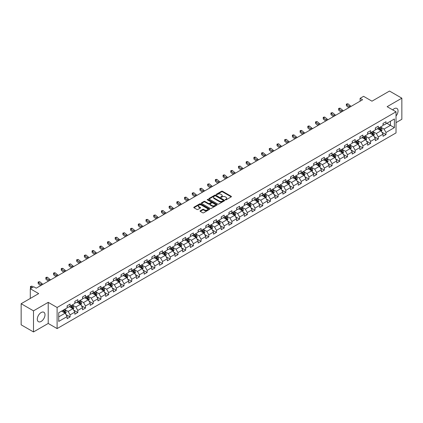 <?xml version="1.0" encoding="UTF-8"?>
<svg xmlns="http://www.w3.org/2000/svg" width="423" height="423" viewBox="0 0 423 423"><rect width="100%" height="100%" fill="white"/><g stroke="black" fill="none" stroke-linecap="round" stroke-linejoin="round"><path stroke-width="0.63" d="M225.39 199.846A0.481 0.275 0 0 0 226.072 199.846L231.222 196.869A0.687 0.397 0 0 0 231.423 196.589A0.687 0.397 0 0 0 231.222 196.314L222.498 191.275A0.687 0.397 0 0 0 221.525 191.275L216.375 194.247A0.481 0.275 0 0 0 217.052 194.638L217.718 194.252A2.194 1.269 0 0 1 220.822 194.252L221.552 194.675A2.194 1.269 0 0 1 222.191 195.569A2.194 1.269 0 0 1 221.552 196.468L220.885 196.848A0.481 0.275 0 0 0 221.562 197.245L222.228 196.859A2.194 1.269 0 0 1 225.332 196.859L226.062 197.277A2.194 1.269 0 0 1 226.702 198.176A2.194 1.269 0 0 1 226.062 199.069L225.39 199.455A0.481 0.275 0 0 0 225.39 199.846L225.39 199.455M41.153 321.427A5.446 3.146 120 0 0 44.711 316.626A5.446 3.146 120 0 0 43.876 312.259A5.446 3.146 120 0 0 41.153 312.528A5.446 3.146 120 0 0 37.594 317.329A5.446 3.146 120 0 0 38.43 321.697A5.446 3.146 120 0 0 41.153 321.427M396.023 116.013A5.446 3.146 120 0 0 396.917 108.431A5.446 3.146 120 0 0 394.194 108.7A5.446 3.146 120 0 0 392.713 109.901M200.243 210.813A0.687 0.397 0 0 0 200.042 211.093A0.687 0.397 0 0 0 200.243 211.368L202.691 212.785A0.687 0.397 0 0 0 203.664 212.785L209.38 209.48A0.687 0.397 0 0 0 209.581 209.2A0.687 0.397 0 0 0 209.38 208.92L200.655 203.881A0.687 0.397 0 0 0 199.688 203.881L193.967 207.185A0.687 0.397 0 0 0 193.766 207.466A0.687 0.397 0 0 0 193.967 207.746L196.922 209.454A0.687 0.397 0 0 0 197.89 209.454L200.338 208.042A0.687 0.397 0 0 0 200.539 207.762A0.687 0.397 0 0 0 200.338 207.482L198.873 206.636A1.835 1.058 0 0 1 198.339 205.885A1.835 1.058 0 0 1 199.471 204.906A1.835 1.058 0 0 1 201.47 205.134L207.212 208.454A1.835 1.058 0 0 1 207.751 209.2A1.835 1.058 0 0 1 206.62 210.178A1.835 1.058 0 0 1 204.621 209.951L203.664 209.396A0.687 0.397 0 0 0 202.691 209.396L200.243 210.813L200.243 211.368M396.023 122.649L401.85 119.281L401.85 98.178L389.504 91.051L371.97 101.176L363.574 96.328L360.116 98.321L362.585 99.749L36.214 288.179L33.745 286.752L30.287 288.745L30.287 298.442M33.496 310.847L33.496 331.949L48.217 323.452L48.217 302.35L33.496 310.847L21.15 303.719L38.683 293.594L30.287 288.745M48.217 302.35L57.105 307.484L396.023 111.809L396.023 132.912L57.105 328.581L57.105 307.484M401.85 98.178L387.13 106.681L396.023 111.809M217.771 204.076A0.687 0.397 0 0 0 218.739 204.076L224.46 200.777A0.687 0.397 0 0 0 224.661 200.497A0.687 0.397 0 0 0 224.46 200.216L215.735 195.177A0.687 0.397 0 0 0 214.762 195.177L209.041 198.482A0.687 0.397 0 0 0 208.84 198.762A0.687 0.397 0 0 0 209.041 199.043L217.771 204.076M207.561 199.947A0.481 0.275 0 0 1 208.047 200.016L216.909 205.134L211.199 208.433A0.687 0.397 0 0 1 210.231 208.433L201.507 203.394L201.507 202.834A0.687 0.397 0 0 0 201.306 203.114A0.687 0.397 0 0 0 201.507 203.394M201.507 202.834L203.955 201.422A0.687 0.397 0 0 1 204.922 201.422L208.46 203.463A0.687 0.397 0 0 0 209.433 203.463L211.056 202.527A0.687 0.397 0 0 0 211.257 202.247A0.687 0.397 0 0 0 211.056 201.967L207.37 199.836A0.481 0.275 0 0 1 208.047 199.445L216.92 204.568A0.687 0.397 0 0 1 217.121 204.848A0.687 0.397 0 0 1 216.92 205.129L216.92 204.568M33.496 331.949L21.15 324.822L21.15 303.719M65.972 314.569L70.096 316.949L70.096 314.865L74.839 312.132L74.839 314.21L77.8 312.502L77.8 310.419L82.543 307.68L82.543 309.763L85.504 308.055L85.504 305.972L90.247 303.233L90.247 305.316L93.208 303.603L93.208 301.525L97.951 298.786L97.951 300.869L100.917 299.156L100.917 297.073L105.655 294.339L105.655 296.417L108.621 294.709L108.621 292.626L113.364 289.887L113.364 291.97L116.325 290.257L116.325 288.179L121.068 285.44L121.068 287.524L124.029 285.811L124.029 283.727L128.772 280.994L128.772 283.072L131.733 281.364L131.733 279.28L136.476 276.542L136.476 278.625L139.442 276.912L139.442 274.834L144.18 272.095L144.18 274.178L147.146 272.465L147.146 270.382L151.883 267.648L151.883 269.726L154.85 268.018L154.85 265.935L159.593 263.196L159.593 265.279L162.554 263.571L162.554 261.488L167.297 258.749L167.297 260.832L170.258 259.119L170.258 257.041L175 254.302L175 256.386L177.961 254.672L177.961 252.589L182.704 249.856L182.704 251.934L185.671 250.226L185.671 248.142L190.408 245.403L190.408 247.487L193.374 245.774L193.374 243.696L198.117 240.957L198.117 243.04L201.078 241.327L201.078 239.244L205.821 236.51L205.821 238.588L208.782 236.88L208.782 234.797L213.525 232.058L213.525 234.141L216.486 232.428L216.486 230.35L221.229 227.611L221.229 229.694L224.195 227.981L224.195 225.898L228.933 223.164L228.933 225.242L231.899 223.534L231.899 221.451L236.642 218.712L236.642 220.795L239.603 219.088L239.603 217.004L244.346 214.265L244.346 216.349L247.307 214.635L247.307 212.558L252.05 209.819L252.05 211.902L255.011 210.189L255.011 208.105L259.754 205.372L259.754 207.45L262.72 205.742L262.72 203.659L267.458 200.92L267.458 203.003L270.424 201.29L270.424 199.212L275.161 196.473L275.161 198.556L278.128 196.843L278.128 194.76L282.871 192.026L282.871 194.104L285.832 192.396L285.832 190.313L290.575 187.574L290.575 189.657L293.536 187.944L293.536 185.866L298.278 183.127L298.278 185.211L301.239 183.497L301.239 181.414L305.982 178.68L305.982 180.758L308.949 179.051L308.949 176.967L313.686 174.228L313.686 176.312L316.653 174.604L316.653 172.521L321.395 169.782L321.395 171.865L324.356 170.152L324.356 168.074L329.099 165.335L329.099 167.418L332.06 165.705L332.06 163.622L336.803 160.888L336.803 162.966L339.764 161.258L339.764 159.175L344.507 156.436L344.507 158.519L347.473 156.806L347.473 154.728L352.211 151.989L352.211 154.072L355.177 152.359L355.177 150.276L359.92 147.542L359.92 149.62L362.881 147.913L362.881 145.829L367.624 143.09L367.624 145.174L370.585 143.46L370.585 141.382L375.328 138.644L375.328 140.727L378.289 139.014L378.289 136.93L383.032 134.197L383.032 136.275L385.998 134.567L385.998 132.484L394.395 127.635L394.395 118.969L390.44 121.248L390.44 125.356L394.395 127.635M70.096 316.949L67.13 318.662L67.13 316.578L58.734 321.427L58.734 312.756L67.13 307.912L67.13 305.829L70.096 304.116L70.096 306.199L74.839 303.46L74.839 301.382L77.8 299.669L77.8 301.752L82.543 299.013L82.543 296.93L85.504 295.222L85.504 297.3L90.247 294.567L90.247 292.483L93.208 290.77L93.208 292.853L97.951 290.115L97.951 288.037L100.917 286.323L100.917 288.407L105.655 285.668L105.655 283.584L108.621 281.877L108.621 283.955L113.364 281.221L113.364 279.138L116.325 277.425L116.325 279.508L121.068 276.769L121.068 274.691L124.029 272.978L124.029 275.061L128.772 272.322L128.772 270.239L131.733 268.531L131.733 270.614L136.476 267.875L136.476 265.792L139.442 264.084L139.442 266.162L144.18 263.429L144.18 261.345L147.146 259.632L147.146 261.715L151.883 258.976L151.883 256.898L154.85 255.185L154.85 257.269L159.593 254.53L159.593 252.446L162.554 250.739L162.554 252.817L167.297 250.083L167.297 248L170.258 246.286L170.258 248.37L175 245.631L175 243.553L177.961 241.84L177.961 243.923L182.704 241.184L182.704 239.101L185.671 237.393L185.671 239.471L190.408 236.737L190.408 234.654L193.374 232.941L193.374 235.024L198.117 232.285L198.117 230.207L201.078 228.494L201.078 230.577L205.821 227.838L205.821 225.755L208.782 224.047L208.782 226.131L213.525 223.392L213.525 221.308L216.486 219.6L216.486 221.678L221.229 218.945L221.229 216.862L224.195 215.148L224.195 217.232L228.933 214.493L228.933 212.415L231.899 210.702L231.899 212.785L236.642 210.046L236.642 207.963L239.603 206.255L239.603 208.333L244.346 205.599L244.346 203.516L247.307 201.803L247.307 203.886L252.05 201.147L252.05 199.069L255.011 197.356L255.011 199.439L259.754 196.7L259.754 194.617L262.72 192.909L262.72 194.987L267.458 192.254L267.458 190.17L270.424 188.457L270.424 190.54L275.161 187.801L275.161 185.723L278.128 184.01L278.128 186.094L282.871 183.355L282.871 181.271L285.832 179.564L285.832 181.647L290.575 178.908L290.575 176.825L293.536 175.117L293.536 177.195L298.278 174.461L298.278 172.378L301.239 170.665L301.239 172.748L305.982 170.009L305.982 167.931L308.949 166.218L308.949 168.301L313.686 165.562L313.686 163.479L316.653 161.771L316.653 163.849L321.395 161.115L321.395 159.032L324.356 157.319L324.356 159.402L329.099 156.663L329.099 154.585L332.06 152.872L332.06 154.955L336.803 152.217L336.803 150.133L339.764 148.425L339.764 150.503L344.507 147.77L344.507 145.686L347.473 143.973L347.473 146.057L352.211 143.318L352.211 141.24L355.177 139.527L355.177 141.61L359.92 138.871L359.92 136.788L362.881 135.08L362.881 137.163L367.624 134.424L367.624 132.341L370.585 130.633L370.585 132.711L375.328 129.977L375.328 127.894L378.289 126.181L378.289 128.264L383.032 125.525L383.032 123.447L385.998 121.734L385.998 123.817L394.395 118.969M69.303 306.654L72.862 308.711L68.119 311.444L64.566 309.393M67.13 306.77L68.119 307.341L70.096 306.199M68.119 311.444L70.096 314.865M72.862 308.711L74.839 312.132M77.012 302.207L80.566 304.259L75.823 306.998L72.27 304.946M74.839 302.323L75.823 302.889L77.8 301.752M75.823 306.998L77.8 310.419M80.566 304.259L82.543 307.68M84.716 297.76L88.27 299.812L83.532 302.551L79.973 300.494M82.543 297.871L83.532 298.442L85.504 297.3M83.532 302.551L85.504 305.972M88.27 299.812L90.247 303.233M92.42 293.308L95.979 295.365L91.236 298.099L87.677 296.047M90.247 293.425L91.236 293.996L93.208 292.853M91.236 298.099L93.208 301.525M95.979 295.365L97.951 298.786M100.124 288.861L103.683 290.913L98.94 293.652L95.381 291.6M97.951 288.978L98.94 289.544L100.917 288.407M98.94 293.652L100.917 297.073M103.683 290.913L105.655 294.339M107.828 284.415L111.386 286.466L106.644 289.205L103.09 287.148M105.655 284.526L106.644 285.097L108.621 283.955M106.644 289.205L108.621 292.626M111.386 286.466L113.364 289.887M115.537 279.963L119.09 282.019L114.347 284.753L110.794 282.701M113.364 280.079L114.347 280.65L116.325 279.508M114.347 284.753L116.325 288.179M119.09 282.019L121.068 285.44M123.241 275.516L126.794 277.567L122.057 280.306L118.498 278.255M121.068 275.632L122.057 276.203L124.029 275.061M122.057 280.306L124.029 283.727M126.794 277.567L128.772 280.994M130.945 271.069L134.498 273.121L129.761 275.859L126.202 273.808M128.772 271.18L129.761 271.751L131.733 270.614M129.761 275.859L131.733 279.28M134.498 273.121L136.476 276.542M138.649 266.622L142.207 268.674L137.464 271.413L133.906 269.356M136.476 266.733L137.464 267.304L139.442 266.162M137.464 271.413L139.442 274.834M142.207 268.674L144.18 272.095M146.353 262.17L149.911 264.227L145.168 266.961L141.615 264.909M144.18 262.286L145.168 262.857L147.146 261.715M145.168 266.961L147.146 270.382M149.911 264.227L151.883 267.648M154.057 257.723L157.615 259.775L152.872 262.514L149.319 260.462M151.883 257.84L152.872 258.405L154.85 257.269M152.872 262.514L154.85 265.935M157.615 259.775L159.593 263.196M161.766 253.277L165.319 255.328L160.576 258.067L157.023 256.01M159.593 253.388L160.576 253.959L162.554 252.817M160.576 258.067L162.554 261.488M165.319 255.328L167.297 258.749M169.47 248.824L173.023 250.881L168.285 253.615L164.727 251.563M167.297 248.941L168.285 249.512L170.258 248.37M168.285 253.615L170.258 257.041M173.023 250.881L175 254.302M177.174 244.378L180.732 246.429L175.989 249.168L172.431 247.117M175 244.494L175.989 245.06L177.961 243.923M175.989 249.168L177.961 252.589M180.732 246.429L182.704 249.856M184.877 239.931L188.436 241.982L183.693 244.721L180.135 242.665M182.704 240.042L183.693 240.613L185.671 239.471M183.693 244.721L185.671 248.142M188.436 241.982L190.408 245.403M192.581 235.479L196.14 237.536L191.397 240.269L187.844 238.218M190.408 235.595L191.397 236.166L193.374 235.024M191.397 240.269L193.374 243.696M196.14 237.536L198.117 240.957M200.291 231.032L203.844 233.084L199.101 235.823L195.548 233.771M198.117 231.148L199.101 231.719L201.078 230.577M199.101 235.823L201.078 239.244M203.844 233.084L205.821 236.51M207.994 226.585L211.548 228.637L206.81 231.376L203.252 229.324M205.821 226.696L206.81 227.267L208.782 226.131M206.81 231.376L208.782 234.797M211.548 228.637L213.525 232.058M215.698 222.138L219.257 224.19L214.514 226.929L210.955 224.872M213.525 222.249L214.514 222.821L216.486 221.678M214.514 226.929L216.486 230.35M219.257 224.19L221.229 227.611M223.402 217.686L226.961 219.743L222.218 222.477L218.659 220.425M221.229 217.803L222.218 218.374L224.195 217.232M222.218 222.477L224.195 225.898M226.961 219.743L228.933 223.164M231.106 213.24L234.665 215.291L229.922 218.03L226.368 215.979M228.933 213.356L229.922 213.922L231.899 212.785M229.922 218.03L231.899 221.451M234.665 215.291L236.642 218.712M238.815 208.793L242.368 210.844L237.626 213.583L234.072 211.526M236.642 208.904L237.626 209.475L239.603 208.333M237.626 213.583L239.603 217.004M242.368 210.844L244.346 214.265M246.519 204.341L250.072 206.398L245.335 209.131L241.776 207.08M244.346 204.457L245.335 205.028L247.307 203.886M245.335 209.131L247.307 212.558M250.072 206.398L252.05 209.819M254.223 199.894L257.776 201.945L253.039 204.684L249.48 202.633M252.05 200.01L253.039 200.576L255.011 199.439M253.039 204.684L255.011 208.105M257.776 201.945L259.754 205.372M261.927 195.447L265.485 197.499L260.742 200.238L257.184 198.181M259.754 195.558L260.742 196.129L262.72 194.987M260.742 200.238L262.72 203.659M265.485 197.499L267.458 200.92M269.631 190.995L273.189 193.052L268.446 195.786L264.893 193.734M267.458 191.111L268.446 191.682L270.424 190.54M268.446 195.786L270.424 199.212M273.189 193.052L275.161 196.473M277.335 186.548L280.893 188.6L276.15 191.339L272.597 189.287M275.161 186.665L276.15 187.236L278.128 186.094M276.15 191.339L278.128 194.76M280.893 188.6L282.871 192.026M285.044 182.102L288.597 184.153L283.854 186.892L280.301 184.84M282.871 182.213L283.854 182.784L285.832 181.647M283.854 186.892L285.832 190.313M288.597 184.153L290.575 187.574M292.748 177.655L296.301 179.706L291.563 182.445L288.005 180.388M290.575 177.766L291.563 178.337L293.536 177.195M291.563 182.445L293.536 185.866M296.301 179.706L298.278 183.127M300.452 173.203L304.01 175.259L299.267 177.993L295.709 175.942M298.278 173.319L299.267 173.89L301.239 172.748M299.267 177.993L301.239 181.414M304.01 175.259L305.982 178.68M308.156 168.756L311.714 170.807L306.971 173.546L303.413 171.495M305.982 168.872L306.971 169.438L308.949 168.301M306.971 173.546L308.949 176.967M311.714 170.807L313.686 174.228M315.859 164.309L319.418 166.361L314.675 169.1L311.122 167.043M313.686 164.42L314.675 164.991L316.653 163.849M314.675 169.1L316.653 172.521M319.418 166.361L321.395 169.782M323.569 159.857L327.122 161.914L322.379 164.647L318.826 162.596M321.395 159.973L322.379 160.544L324.356 159.402M322.379 164.647L324.356 168.074M327.122 161.914L329.099 165.335M331.272 155.41L334.826 157.462L330.088 160.201L326.53 158.149M329.099 155.527L330.088 156.098L332.06 154.955M330.088 160.201L332.06 163.622M334.826 157.462L336.803 160.888M338.976 150.963L342.535 153.015L337.792 155.754L334.233 153.697M336.803 151.074L337.792 151.646L339.764 150.503M337.792 155.754L339.764 159.175M342.535 153.015L344.507 156.436M346.68 146.511L350.239 148.568L345.496 151.302L341.937 149.25M344.507 146.628L345.496 147.199L347.473 146.057M345.496 151.302L347.473 154.728M350.239 148.568L352.211 151.989M354.384 142.065L357.943 144.116L353.2 146.855L349.647 144.803M352.211 142.181L353.2 142.752L355.177 141.61M353.2 146.855L355.177 150.276M357.943 144.116L359.92 147.542M362.093 137.618L365.646 139.669L360.904 142.408L357.35 140.357M359.92 137.729L360.904 138.3L362.881 137.163M360.904 142.408L362.881 145.829M365.646 139.669L367.624 143.09M369.797 133.171L373.35 135.223L368.613 137.961L365.054 135.905M367.624 133.282L368.613 133.853L370.585 132.711M368.613 137.961L370.585 141.382M373.35 135.223L375.328 138.644M377.501 128.719L381.054 130.776L376.317 133.509L372.758 131.458M375.328 128.835L376.317 129.406L378.289 128.264M376.317 133.509L378.289 136.93M381.054 130.776L383.032 134.197M386.886 123.305L390.44 125.356L384.021 129.063L380.462 127.011M383.032 124.388L384.021 124.954L385.998 123.817M384.021 129.063L385.998 132.484M48.217 323.452L57.105 328.581M360.116 98.321L360.116 101.176M58.734 316.864L65.158 313.157L61.599 311.106M65.158 313.157L67.13 316.578M381.874 132.188L385.998 134.567M374.165 136.634L378.289 139.014M366.461 141.081L370.585 143.46M358.757 145.528L362.881 147.913M351.053 149.98L355.177 152.359M343.349 154.427L347.473 156.806M335.64 158.874L339.764 161.258M327.936 163.326L332.06 165.705M320.232 167.772L324.356 170.152M312.528 172.219L316.653 174.604M304.824 176.671L308.949 179.051M297.12 181.118L301.239 183.497M289.411 185.565L293.536 187.944M281.707 190.012L285.832 192.396M274.004 194.464L278.128 196.843M266.3 198.91L270.424 201.29M258.596 203.357L262.72 205.742M250.887 207.809L255.011 210.189M243.183 212.256L247.307 214.635M235.479 216.703L239.603 219.088M227.775 221.155L231.899 223.534M220.071 225.602L224.195 227.981M212.362 230.049L216.486 232.428M204.658 234.495L208.782 236.88M196.954 238.947L201.078 241.327M189.25 243.394L193.374 245.774M181.546 247.841L185.671 250.226M173.842 252.293L177.961 254.672M166.133 256.74L170.258 259.119M158.429 261.187L162.554 263.571M150.725 265.639L154.85 268.018M143.022 270.086L147.146 272.465M135.318 274.532L139.442 276.912M127.609 278.979L131.733 281.364M119.905 283.431L124.029 285.811M112.201 287.878L116.325 290.257M104.497 292.325L108.621 294.709M96.793 296.777L100.917 299.156M89.084 301.224L93.208 303.603M81.38 305.67L85.504 308.055M73.676 310.122L77.8 312.502M225.586 199.915L226.062 199.64A2.194 1.269 0 0 0 226.702 198.741L226.702 198.176M222.191 195.569L222.191 196.14A2.194 1.269 0 0 1 221.552 197.033L221.076 197.308M231.222 196.314L231.222 196.869L222.498 191.846A0.687 0.397 0 0 0 221.525 191.846L216.565 194.707M224.449 200.782L215.735 195.749A0.687 0.397 0 0 0 214.762 195.749L209.052 199.048L209.041 198.482M223.249 200.692A0.481 0.275 0 0 0 223.249 200.301L215.587 195.875A0.481 0.275 0 0 0 214.91 195.875L214.207 196.283A2.194 1.269 0 0 0 213.562 197.181A2.194 1.269 0 0 0 214.207 198.075L219.442 201.099A2.194 1.269 0 0 0 222.546 201.099L223.249 200.692L223.249 201.263A0.481 0.275 0 0 0 223.386 201.068L223.386 200.497M213.562 197.181L213.562 197.747A2.194 1.269 0 0 0 214.207 198.646L214.207 198.075M223.249 201.263L222.546 201.671A2.194 1.269 0 0 1 219.442 201.671L214.207 198.646M201.512 203.4L203.955 201.988L203.955 201.422M211.257 202.247L211.257 202.818A0.687 0.397 0 0 1 211.056 203.098L209.433 204.034A0.687 0.397 0 0 1 208.46 204.034L204.922 201.988A0.687 0.397 0 0 0 203.955 201.988M212.135 205.583A1.835 1.058 0 0 0 214.133 205.811A1.835 1.058 0 0 0 215.265 204.832A1.835 1.058 0 0 0 214.725 204.087L212.706 202.918A0.687 0.397 0 0 0 211.733 202.918L210.109 203.854A0.687 0.397 0 0 0 209.908 204.135A0.687 0.397 0 0 0 210.109 204.415L212.135 205.583L212.135 206.154A1.835 1.058 0 0 0 214.133 206.382A1.835 1.058 0 0 0 215.265 205.404L215.265 204.832M209.908 204.135L209.908 204.706A0.687 0.397 0 0 0 210.109 204.986L210.109 204.415M212.135 206.154L210.109 204.986M207.751 209.2L207.751 209.771A1.835 1.058 0 0 1 206.62 210.749A1.835 1.058 0 0 1 204.621 210.522L203.664 209.967A0.687 0.397 0 0 0 202.691 209.967L200.253 211.373M198.339 205.885L198.339 206.456A1.835 1.058 0 0 0 198.873 207.201L198.873 206.636M200.338 207.482L200.338 208.042L198.873 207.201M209.38 208.92L209.38 209.48L200.655 204.452A0.687 0.397 0 0 0 199.688 204.452L193.977 207.751L193.967 207.185M381.446 131.447L382.032 129.967A1.851 1.068 -120 0 0 381.446 128.391L380.425 127.032M378.648 129.38L377.956 128.46M378.892 127.915L379.912 129.279A1.851 1.068 60 0 1 380.441 130.39L381.033 130.046A1.851 1.068 -120 0 0 380.504 128.936L379.484 127.572M379.024 127.841L380.155 129.353A0.941 0.545 60 0 1 380.325 129.639L381.033 130.046M349.974 107.03A3.495 2.015 60 0 1 349.012 106.443L346.659 104.465L346.384 105.692L348.737 107.675A5.24 3.024 -120 0 0 348.79 107.717M351.212 106.316A3.495 2.015 60 0 1 350.244 105.729L347.891 103.751L346.659 104.465L346.321 104.09L347.891 103.751M346.384 105.692L346.321 104.09M373.742 135.899L374.329 134.419A1.851 1.068 -120 0 0 373.736 132.843L372.721 131.479M370.945 133.832L370.252 132.907M371.188 132.367L372.208 133.726A1.851 1.068 60 0 1 372.737 134.837L373.329 134.498A1.851 1.068 -120 0 0 372.8 133.382L371.78 132.024M371.32 132.288L372.446 133.8A0.941 0.545 60 0 1 372.621 134.086L373.329 134.498M366.038 140.346L366.625 138.866A1.851 1.068 -120 0 0 366.032 137.29L365.012 135.931M363.235 138.279L362.543 137.353M363.484 136.814L364.504 138.173A1.851 1.068 60 0 1 365.033 139.289L365.625 138.945A1.851 1.068 -120 0 0 365.097 137.829L364.076 136.47M363.611 136.74L364.742 138.247A0.941 0.545 60 0 1 364.917 138.533L365.625 138.945M342.27 111.476A3.495 2.015 60 0 1 341.308 110.889L338.955 108.912L338.68 110.144L341.033 112.121A5.24 3.024 -120 0 0 341.081 112.164M343.508 110.763A3.495 2.015 60 0 1 342.54 110.176L340.187 108.198L338.955 108.912L338.617 108.542L339.109 108.256L340.187 108.198M338.68 110.144L338.617 108.542M334.567 115.923A3.495 2.015 60 0 1 333.604 115.336L331.246 113.359L330.976 114.591L333.329 116.568A5.24 3.024 -120 0 0 333.377 116.611M335.799 115.215A3.495 2.015 60 0 1 334.836 114.622L332.483 112.645L331.246 113.359L330.908 112.989L332.483 112.645M330.976 114.591L330.908 112.989M358.334 144.793L358.921 143.312A1.851 1.068 -120 0 0 358.329 141.737L357.308 140.378M355.532 142.725L354.839 141.805M355.78 141.261L356.8 142.62A1.851 1.068 60 0 1 357.329 143.735L357.921 143.392A1.851 1.068 -120 0 0 357.393 142.281L356.372 140.917M355.907 141.187L357.038 142.699A0.941 0.545 60 0 1 357.208 142.985L357.921 143.392M350.63 149.245L351.217 147.764A1.851 1.068 -120 0 0 350.625 146.189L349.604 144.825M347.828 147.178L347.135 146.252M348.076 145.708L349.091 147.072A1.851 1.068 60 0 1 349.625 148.182L350.218 147.844A1.851 1.068 -120 0 0 349.684 146.728L348.668 145.369M348.203 145.634L349.335 147.146A0.941 0.545 60 0 1 349.504 147.431L350.218 147.844M342.921 153.692L343.508 152.211A1.851 1.068 -120 0 0 342.921 150.636L341.9 149.277M340.124 151.624L339.431 150.699M340.367 150.16L341.387 151.519A1.851 1.068 60 0 1 341.916 152.634L342.508 152.291A1.851 1.068 -120 0 0 341.98 151.175L340.959 149.816M340.499 150.086L341.631 151.593A0.941 0.545 60 0 1 341.8 151.878L342.508 152.291M326.863 120.375A3.495 2.015 60 0 1 325.895 119.788L323.542 117.806L323.267 119.037L325.625 121.02A5.24 3.024 -120 0 0 325.673 121.057M328.095 119.661A3.495 2.015 60 0 1 327.132 119.075L324.779 117.097L323.542 117.806L323.204 117.435L323.701 117.15L324.779 117.097M323.267 119.037L323.204 117.435M319.159 124.822A3.495 2.015 60 0 1 318.191 124.235L315.838 122.258L315.563 123.49L317.916 125.467A5.24 3.024 -120 0 0 317.969 125.509M320.391 124.108A3.495 2.015 60 0 1 319.428 123.521L317.076 121.544L315.838 122.258L315.5 121.887L317.076 121.544M315.563 123.49L315.5 121.887M311.45 129.269A3.495 2.015 60 0 1 310.487 128.682L308.134 126.704L307.859 127.936L310.212 129.914A5.24 3.024 -120 0 0 310.265 129.956M312.687 128.555A3.495 2.015 60 0 1 311.725 127.968L309.366 125.991L308.134 126.704L307.796 126.334L308.288 126.049L309.366 125.991M307.859 127.936L307.796 126.334M335.217 158.139L335.804 156.658A1.851 1.068 -120 0 0 335.217 155.082L334.196 153.723M332.42 156.071L331.727 155.146M332.663 154.607L333.684 155.965A1.851 1.068 60 0 1 334.212 157.081L334.805 156.737A1.851 1.068 -120 0 0 334.276 155.627L333.255 154.263M332.795 154.532L333.921 156.039A0.941 0.545 60 0 1 334.096 156.33L334.805 156.737M303.746 133.721A3.495 2.015 60 0 1 302.783 133.134L300.43 131.151L300.156 132.383L302.508 134.361A5.24 3.024 -120 0 0 302.556 134.403M304.983 133.007A3.495 2.015 60 0 1 304.015 132.42L301.662 130.443L300.43 131.151L300.092 130.781L300.584 130.496L301.662 130.443M300.156 132.383L300.092 130.781M327.513 162.585L328.1 161.11A1.851 1.068 -120 0 0 327.508 159.529L326.493 158.17M324.711 160.523L324.023 159.598M324.959 159.053L325.98 160.417A1.851 1.068 60 0 1 326.508 161.528L327.101 161.189A1.851 1.068 -120 0 0 326.572 160.074L325.551 158.715M325.086 158.979L326.218 160.491A0.941 0.545 60 0 1 326.392 160.777L327.101 161.189M296.042 138.168A3.495 2.015 60 0 1 295.08 137.581L292.721 135.603L292.452 136.835L294.805 138.813A5.24 3.024 -120 0 0 294.852 138.855M297.279 137.454A3.495 2.015 60 0 1 296.312 136.867L293.959 134.889L292.721 135.603L292.388 135.233L292.88 134.948L293.959 134.889M292.452 136.835L292.388 135.233M319.809 167.037L320.396 165.557A1.851 1.068 -120 0 0 319.804 163.981L318.783 162.617M317.007 164.97L316.314 164.045M317.255 163.505L318.276 164.864A1.851 1.068 60 0 1 318.805 165.98L319.397 165.636A1.851 1.068 -120 0 0 318.868 164.521L317.847 163.162M317.382 163.431L318.514 164.938A0.941 0.545 60 0 1 318.683 165.224L319.397 165.636M288.338 142.614A3.495 2.015 60 0 1 287.37 142.028L285.017 140.05L284.742 141.282L287.101 143.26A5.24 3.024 -120 0 0 287.148 143.302M289.57 141.901A3.495 2.015 60 0 1 288.608 141.314L286.255 139.336L285.017 140.05L284.679 139.68L286.255 139.336M284.742 141.282L284.679 139.68M312.105 171.484L312.692 170.004A1.851 1.068 -120 0 0 312.1 168.428L311.079 167.069M309.303 169.417L308.61 168.491M309.551 167.952L310.567 169.311A1.851 1.068 60 0 1 311.101 170.427L311.693 170.083A1.851 1.068 -120 0 0 311.159 168.973L310.144 167.608M309.678 167.878L310.81 169.385A0.941 0.545 60 0 1 310.979 169.671L311.693 170.083M280.634 147.061A3.495 2.015 60 0 1 279.666 146.474L277.314 144.497L277.039 145.729L279.392 147.706A5.24 3.024 -120 0 0 279.444 147.749M281.866 146.353A3.495 2.015 60 0 1 280.904 145.766L278.551 143.783L277.314 144.497L276.975 144.127L278.551 143.783M277.039 145.729L276.975 144.127M304.396 175.931L304.983 174.45A1.851 1.068 -120 0 0 304.396 172.875L303.376 171.516M301.599 173.864L300.906 172.944M301.842 172.399L302.863 173.763A1.851 1.068 60 0 1 303.391 174.873L303.989 174.53A1.851 1.068 -120 0 0 303.455 173.419L302.44 172.055M301.974 172.325L303.106 173.837A0.941 0.545 60 0 1 303.275 174.123L303.989 174.53M272.925 151.513A3.495 2.015 60 0 1 271.963 150.926L269.61 148.949L269.335 150.176L271.688 152.158A5.24 3.024 -120 0 0 271.74 152.201M274.162 150.8A3.495 2.015 60 0 1 273.2 150.213L270.842 148.235L269.61 148.949L269.271 148.573L270.842 148.235M269.335 150.176L269.271 148.573M296.692 180.383L297.279 178.903A1.851 1.068 -120 0 0 296.692 177.327L295.672 175.963M293.895 178.316L293.202 177.39M294.138 176.851L295.159 178.21A1.851 1.068 60 0 1 295.688 179.32L296.28 178.982A1.851 1.068 -120 0 0 295.751 177.866L294.731 176.507M294.271 176.772L295.402 178.284A0.941 0.545 60 0 1 295.571 178.569L296.28 178.982M265.221 155.96A3.495 2.015 60 0 1 264.259 155.373L261.906 153.396L261.631 154.628L263.984 156.605A5.24 3.024 -120 0 0 264.031 156.647M266.458 155.246A3.495 2.015 60 0 1 265.491 154.659L263.138 152.682L261.906 153.396L261.567 153.026L262.059 152.74L263.138 152.682M261.631 154.628L261.567 153.026M288.988 184.83L289.575 183.349A1.851 1.068 -120 0 0 288.983 181.774L287.968 180.415M286.191 182.762L285.499 181.837M286.434 181.298L287.455 182.657A1.851 1.068 60 0 1 287.984 183.772L288.576 183.429A1.851 1.068 -120 0 0 288.047 182.313L287.027 180.954M286.561 181.224L287.693 182.731A0.941 0.545 60 0 1 287.867 183.016L288.576 183.429M257.517 160.407A3.495 2.015 60 0 1 256.555 159.82L254.202 157.842L253.927 159.074L256.28 161.052A5.24 3.024 -120 0 0 256.327 161.094M258.754 159.698A3.495 2.015 60 0 1 257.787 159.106L255.434 157.129L254.202 157.842L253.863 157.472L254.355 157.187L255.434 157.129M253.927 159.074L253.863 157.472M281.284 189.277L281.871 187.796A1.851 1.068 -120 0 0 281.279 186.22L280.259 184.862M278.482 187.209L277.789 186.289M278.731 185.745L279.751 187.103A1.851 1.068 60 0 1 280.28 188.219L280.872 187.875A1.851 1.068 -120 0 0 280.343 186.765L279.323 185.401M278.857 185.671L279.989 187.183A0.941 0.545 60 0 1 280.163 187.468L280.872 187.875M249.813 164.859A3.495 2.015 60 0 1 248.851 164.272L246.493 162.289L246.218 163.521L248.576 165.504A5.24 3.024 -120 0 0 248.624 165.541M251.045 164.145A3.495 2.015 60 0 1 250.083 163.558L247.73 161.581L246.493 162.289L246.154 161.919L246.651 161.634L247.73 161.581M246.218 163.521L246.154 161.919M273.581 193.729L274.167 192.248A1.851 1.068 -120 0 0 273.575 190.673L272.555 189.308M270.778 191.661L270.086 190.736M271.027 190.191L272.042 191.556A1.851 1.068 60 0 1 272.576 192.666L273.168 192.328A1.851 1.068 -120 0 0 272.639 191.212L271.619 189.853M271.154 190.117L272.285 191.63A0.941 0.545 60 0 1 272.454 191.915L273.168 192.328M242.109 169.306A3.495 2.015 60 0 1 241.142 168.719L238.789 166.741L238.514 167.973L240.867 169.951A5.24 3.024 -120 0 0 240.92 169.993M243.341 168.592A3.495 2.015 60 0 1 242.379 168.005L240.026 166.028L238.789 166.741L238.45 166.371L240.026 166.028M238.514 167.973L238.45 166.371M265.871 198.176L266.464 196.695A1.851 1.068 -120 0 0 265.871 195.119L264.851 193.76M263.074 196.108L262.382 195.183M263.318 194.643L264.338 196.002A1.851 1.068 60 0 1 264.867 197.118L265.464 196.774A1.851 1.068 -120 0 0 264.93 195.659L263.915 194.3M263.45 194.569L264.581 196.076A0.941 0.545 60 0 1 264.75 196.362L265.464 196.774M234.4 173.753A3.495 2.015 60 0 1 233.438 173.166L231.085 171.188L230.81 172.42L233.163 174.398A5.24 3.024 -120 0 0 233.216 174.44M235.637 173.039A3.495 2.015 60 0 1 234.675 172.452L232.317 170.474L231.085 171.188L230.746 170.818L231.238 170.532L232.317 170.474M230.81 172.42L230.746 170.818M258.167 202.622L258.754 201.142A1.851 1.068 -120 0 0 258.167 199.566L257.147 198.207M255.37 200.555L254.678 199.63M255.614 199.09L256.634 200.449A1.851 1.068 60 0 1 257.163 201.565L257.755 201.221A1.851 1.068 -120 0 0 257.226 200.111L256.206 198.747M255.746 199.016L256.877 200.523A0.941 0.545 60 0 1 257.047 200.814L257.755 201.221M226.696 178.205A3.495 2.015 60 0 1 225.734 177.618L223.381 175.635L223.106 176.867L225.459 178.844A5.24 3.024 -120 0 0 225.512 178.887M227.934 177.491A3.495 2.015 60 0 1 226.966 176.904L224.613 174.921L223.381 175.635L223.043 175.265L223.534 174.979L224.613 174.921M223.106 176.867L223.043 175.265M250.464 207.069L251.051 205.594A1.851 1.068 -120 0 0 250.458 204.013L249.443 202.654M247.667 205.007L246.974 204.082M247.91 203.537L248.93 204.901A1.851 1.068 60 0 1 249.459 206.012L250.051 205.668A1.851 1.068 -120 0 0 249.522 204.558L248.502 203.199M248.042 203.463L249.168 204.975A0.941 0.545 60 0 1 249.343 205.261L250.051 205.668M218.992 182.651A3.495 2.015 60 0 1 218.03 182.064L215.677 180.087L215.402 181.319L217.755 183.296A5.24 3.024 -120 0 0 217.803 183.339M220.23 181.938A3.495 2.015 60 0 1 219.262 181.351L216.909 179.373L215.677 180.087L215.339 179.717L215.83 179.431L216.909 179.373M215.402 181.319L215.339 179.717M242.76 211.521L243.347 210.041A1.851 1.068 -120 0 0 242.754 208.465L241.734 207.101M239.957 209.454L239.265 208.528M240.206 207.989L241.226 209.348A1.851 1.068 60 0 1 241.755 210.464L242.347 210.12A1.851 1.068 -120 0 0 241.819 209.004L240.798 207.645M240.333 207.915L241.464 209.422A0.941 0.545 60 0 1 241.639 209.708L242.347 210.12M211.289 187.098A3.495 2.015 60 0 1 210.326 186.511L207.968 184.534L207.698 185.766L210.051 187.743A5.24 3.024 -120 0 0 210.099 187.786M212.52 186.384A3.495 2.015 60 0 1 211.558 185.797L209.205 183.82L207.968 184.534L207.63 184.164L209.205 183.82M207.698 185.766L207.63 184.164M235.056 215.968L235.643 214.487A1.851 1.068 -120 0 0 235.051 212.912L234.03 211.553M232.253 213.901L231.561 212.975M232.502 212.436L233.522 213.795A1.851 1.068 60 0 1 234.051 214.91L234.643 214.567A1.851 1.068 -120 0 0 234.115 213.456L233.094 212.092M232.629 212.362L233.76 213.869A0.941 0.545 60 0 1 233.93 214.154L234.643 214.567M203.585 191.545A3.495 2.015 60 0 1 202.617 190.958L200.264 188.981L199.989 190.213L202.347 192.19A5.24 3.024 -120 0 0 202.395 192.232M204.817 190.836A3.495 2.015 60 0 1 203.854 190.25L201.501 188.267L200.264 188.981L199.926 188.61L201.501 188.267M199.989 190.213L199.926 188.61M227.352 220.415L227.939 218.934A1.851 1.068 -120 0 0 227.347 217.359L226.326 216M224.55 218.347L223.857 217.427M224.798 216.883L225.813 218.247A1.851 1.068 60 0 1 226.347 219.357L226.94 219.014A1.851 1.068 -120 0 0 226.405 217.903L225.39 216.539M224.925 216.809L226.056 218.321A0.941 0.545 60 0 1 226.226 218.606L226.94 219.014M195.881 195.997A3.495 2.015 60 0 1 194.913 195.41L192.56 193.433L192.285 194.659L194.638 196.642A5.24 3.024 -120 0 0 194.691 196.684M197.113 195.283A3.495 2.015 60 0 1 196.15 194.696L193.797 192.719L192.56 193.433L192.222 193.057L193.797 192.719M192.285 194.659L192.222 193.057M219.643 224.867L220.23 223.386A1.851 1.068 -120 0 0 219.643 221.811L218.622 220.446M216.846 222.799L216.153 221.874M217.089 221.329L218.109 222.694A1.851 1.068 60 0 1 218.638 223.804L219.23 223.466A1.851 1.068 -120 0 0 218.702 222.35L217.681 220.991M217.221 221.255L218.353 222.768A0.941 0.545 60 0 1 218.522 223.053L219.23 223.466M188.172 200.444A3.495 2.015 60 0 1 187.209 199.857L184.856 197.879L184.581 199.111L186.934 201.089A5.24 3.024 -120 0 0 186.987 201.131M189.409 199.73A3.495 2.015 60 0 1 188.447 199.143L186.088 197.166L184.856 197.879L184.518 197.509L185.01 197.224L186.088 197.166M184.581 199.111L184.518 197.509M211.939 229.314L212.526 227.833A1.851 1.068 -120 0 0 211.939 226.257L210.918 224.899M209.142 227.246L208.449 226.321M209.385 225.782L210.405 227.14A1.851 1.068 60 0 1 210.934 228.256L211.526 227.912A1.851 1.068 -120 0 0 210.998 226.797L209.977 225.438M209.517 225.708L210.643 227.214A0.941 0.545 60 0 1 210.818 227.5L211.526 227.912M180.468 204.891A3.495 2.015 60 0 1 179.505 204.304L177.152 202.326L176.877 203.558L179.23 205.536A5.24 3.024 -120 0 0 179.278 205.578M181.705 204.182A3.495 2.015 60 0 1 180.737 203.59L178.384 201.612L177.152 202.326L176.814 201.956L177.306 201.671L178.384 201.612M176.877 203.558L176.814 201.956M204.235 233.76L204.822 232.28A1.851 1.068 -120 0 0 204.23 230.704L203.214 229.345M201.433 231.693L200.745 230.773M201.681 230.228L202.702 231.587A1.851 1.068 60 0 1 203.23 232.703L203.823 232.359A1.851 1.068 -120 0 0 203.294 231.249L202.273 229.885M201.808 230.154L202.94 231.667A0.941 0.545 60 0 1 203.114 231.952L203.823 232.359M172.764 209.343A3.495 2.015 60 0 1 171.801 208.756L169.443 206.773L169.174 208.005L171.526 209.988A5.24 3.024 -120 0 0 171.574 210.025M174.001 208.629A3.495 2.015 60 0 1 173.033 208.042L170.681 206.064L169.443 206.773L169.11 206.403L169.602 206.117L170.681 206.064M169.174 208.005L169.11 206.403M196.531 238.212L197.118 236.732A1.851 1.068 -120 0 0 196.526 235.156L195.505 233.792M193.729 236.145L193.036 235.22M193.977 234.675L194.998 236.039A1.851 1.068 60 0 1 195.526 237.15L196.119 236.811A1.851 1.068 -120 0 0 195.59 235.696L194.569 234.337M194.104 234.601L195.236 236.113A0.941 0.545 60 0 1 195.405 236.399L196.119 236.811M165.06 213.789A3.495 2.015 60 0 1 164.092 213.203L161.739 211.225L161.464 212.457L163.823 214.435A5.24 3.024 -120 0 0 163.87 214.477M166.292 213.076A3.495 2.015 60 0 1 165.33 212.489L162.977 210.511L161.739 211.225L161.401 210.855L162.977 210.511M161.464 212.457L161.401 210.855M188.827 242.659L189.414 241.179A1.851 1.068 -120 0 0 188.822 239.603L187.801 238.244M186.025 240.592L185.332 239.667M186.273 239.127L187.289 240.486A1.851 1.068 60 0 1 187.823 241.602L188.415 241.258A1.851 1.068 -120 0 0 187.881 240.142L186.866 238.784M186.4 239.053L187.532 240.56A0.941 0.545 60 0 1 187.701 240.846L188.415 241.258M157.356 218.236A3.495 2.015 60 0 1 156.388 217.649L154.035 215.672L153.761 216.904L156.113 218.881A5.24 3.024 -120 0 0 156.166 218.924M158.588 217.522A3.495 2.015 60 0 1 157.626 216.936L155.273 214.958L154.035 215.672L153.697 215.302L155.273 214.958M153.761 216.904L153.697 215.302M181.118 247.106L181.705 245.626A1.851 1.068 -120 0 0 181.118 244.05L180.098 242.691M178.321 245.039L177.628 244.113M178.564 243.574L179.585 244.933A1.851 1.068 60 0 1 180.113 246.049L180.711 245.705A1.851 1.068 -120 0 0 180.177 244.594L179.162 243.23M178.696 243.5L179.828 245.007A0.941 0.545 60 0 1 179.997 245.298L180.711 245.705M149.647 222.688A3.495 2.015 60 0 1 148.685 222.096L146.332 220.119L146.057 221.351L148.41 223.328A5.24 3.024 -120 0 0 148.462 223.37M150.884 221.975A3.495 2.015 60 0 1 149.922 221.388L147.564 219.405L146.332 220.119L145.993 219.749L146.485 219.463L147.564 219.405M146.057 221.351L145.993 219.749M173.414 251.553L174.001 250.078A1.851 1.068 -120 0 0 173.414 248.497L172.394 247.138M170.617 249.491L169.924 248.565M170.86 248.021L171.881 249.385A1.851 1.068 60 0 1 172.41 250.495L173.002 250.152A1.851 1.068 -120 0 0 172.473 249.041L171.452 247.682M170.992 247.947L172.124 249.459A0.941 0.545 60 0 1 172.293 249.744L173.002 250.152M141.943 227.135A3.495 2.015 60 0 1 140.981 226.548L138.628 224.571L138.353 225.803L140.706 227.78A5.24 3.024 -120 0 0 140.753 227.823M143.18 226.421A3.495 2.015 60 0 1 142.213 225.834L139.86 223.857L138.628 224.571L138.289 224.201L138.781 223.915L139.86 223.857M138.353 225.803L138.289 224.201M165.71 256.005L166.297 254.524A1.851 1.068 -120 0 0 165.705 252.949L164.69 251.585M162.913 253.937L162.221 253.012M163.156 252.473L164.177 253.832A1.851 1.068 60 0 1 164.706 254.947L165.298 254.604A1.851 1.068 -120 0 0 164.769 253.488L163.749 252.129M163.283 252.399L164.415 253.906A0.941 0.545 60 0 1 164.589 254.191L165.298 254.604M134.239 231.582A3.495 2.015 60 0 1 133.277 230.995L130.924 229.017L130.649 230.249L133.002 232.227A5.24 3.024 -120 0 0 133.049 232.269M135.476 230.868A3.495 2.015 60 0 1 134.509 230.281L132.156 228.304L130.924 229.017L130.585 228.647L131.077 228.362L132.156 228.304M130.649 230.249L130.585 228.647M158.006 260.452L158.593 258.971A1.851 1.068 -120 0 0 158.001 257.396L156.981 256.037M155.204 258.384L154.511 257.459M155.453 256.92L156.473 258.279A1.851 1.068 60 0 1 157.002 259.394L157.594 259.05A1.851 1.068 -120 0 0 157.065 257.94L156.045 256.576M155.579 256.846L156.711 258.353A0.941 0.545 60 0 1 156.885 258.638L157.594 259.05M126.535 236.029A3.495 2.015 60 0 1 125.573 235.442L123.215 233.464L122.94 234.696L125.298 236.674A5.24 3.024 -120 0 0 125.345 236.716M127.767 235.32A3.495 2.015 60 0 1 126.805 234.733L124.452 232.75L123.215 233.464L122.876 233.094L124.452 232.75M122.94 234.696L122.876 233.094M150.302 264.898L150.889 263.418A1.851 1.068 -120 0 0 150.297 261.842L149.277 260.483M147.5 262.831L146.807 261.911M147.749 261.366L148.764 262.731A1.851 1.068 60 0 1 149.298 263.841L149.89 263.497A1.851 1.068 -120 0 0 149.361 262.387L148.341 261.023M147.876 261.292L149.007 262.805A0.941 0.545 60 0 1 149.176 263.09L149.89 263.497M118.831 240.481A3.495 2.015 60 0 1 117.864 239.894L115.511 237.916L115.236 239.143L117.589 241.126A5.24 3.024 -120 0 0 117.642 241.168M120.063 239.767A3.495 2.015 60 0 1 119.101 239.18L116.748 237.203L115.511 237.916L115.172 237.541L116.748 237.203M115.236 239.143L115.172 237.541M142.593 269.351L143.186 267.87A1.851 1.068 -120 0 0 142.593 266.294L141.573 264.93M139.796 267.283L139.104 266.358M140.039 265.813L141.06 267.177A1.851 1.068 60 0 1 141.589 268.288L142.186 267.949A1.851 1.068 -120 0 0 141.652 266.834L140.637 265.475M140.172 265.739L141.303 267.251A0.941 0.545 60 0 1 141.472 267.537L142.186 267.949M111.122 244.928A3.495 2.015 60 0 1 110.16 244.341L107.807 242.363L107.532 243.595L109.885 245.573A5.24 3.024 -120 0 0 109.938 245.615M112.359 244.214A3.495 2.015 60 0 1 111.397 243.627L109.039 241.649L107.807 242.363L107.468 241.993L107.96 241.707L109.039 241.649M107.532 243.595L107.468 241.993M134.889 273.797L135.476 272.317A1.851 1.068 -120 0 0 134.889 270.741L133.869 269.382M132.092 271.73L131.4 270.805M132.336 270.265L133.356 271.624A1.851 1.068 60 0 1 133.885 272.74L134.477 272.396A1.851 1.068 -120 0 0 133.948 271.28L132.928 269.922M132.468 270.191L133.599 271.698A0.941 0.545 60 0 1 133.768 271.984L134.477 272.396M103.418 249.374A3.495 2.015 60 0 1 102.456 248.787L100.103 246.81L99.828 248.042L102.181 250.019A5.24 3.024 -120 0 0 102.234 250.062M104.655 248.666A3.495 2.015 60 0 1 103.688 248.074L101.335 246.096L100.103 246.81L99.765 246.44L100.256 246.154L101.335 246.096M99.828 248.042L99.765 246.44M127.186 278.244L127.772 276.764A1.851 1.068 -120 0 0 127.18 275.188L126.165 273.829M124.388 276.177L123.696 275.257M124.632 274.712L125.652 276.071A1.851 1.068 60 0 1 126.181 277.187L126.773 276.843A1.851 1.068 -120 0 0 126.244 275.733L125.224 274.368M124.764 274.638L125.89 276.15A0.941 0.545 60 0 1 126.065 276.436L126.773 276.843M95.714 253.826A3.495 2.015 60 0 1 94.752 253.24L92.399 251.257L92.124 252.489L94.477 254.472A5.24 3.024 -120 0 0 94.525 254.509M96.952 253.113A3.495 2.015 60 0 1 95.984 252.526L93.631 250.548L92.399 251.257L92.061 250.887L92.552 250.601L93.631 250.548M92.124 252.489L92.061 250.887M119.482 282.696L120.069 281.216A1.851 1.068 -120 0 0 119.476 279.64L118.456 278.276M116.679 280.629L115.987 279.703M116.928 279.159L117.948 280.523A1.851 1.068 60 0 1 118.477 281.633L119.069 281.295A1.851 1.068 -120 0 0 118.54 280.179L117.52 278.82M117.055 279.085L118.186 280.597A0.941 0.545 60 0 1 118.361 280.883L119.069 281.295M88.01 258.273A3.495 2.015 60 0 1 87.048 257.686L84.69 255.709L84.42 256.941L86.773 258.918A5.24 3.024 -120 0 0 86.821 258.961M89.242 257.559A3.495 2.015 60 0 1 88.28 256.973L85.927 254.995L84.69 255.709L84.351 255.339L85.927 254.995M84.42 256.941L84.351 255.339M111.778 287.143L112.365 285.662A1.851 1.068 -120 0 0 111.772 284.087L110.752 282.728M108.975 285.076L108.283 284.15M109.224 283.611L110.244 284.97A1.851 1.068 60 0 1 110.773 286.085L111.365 285.742A1.851 1.068 -120 0 0 110.837 284.626L109.816 283.267M109.351 283.537L110.482 285.044A0.941 0.545 60 0 1 110.652 285.329L111.365 285.742M80.307 262.72A3.495 2.015 60 0 1 79.339 262.133L76.986 260.156L76.711 261.388L79.069 263.365A5.24 3.024 -120 0 0 79.117 263.407M81.539 262.006A3.495 2.015 60 0 1 80.576 261.419L78.223 259.442L76.986 260.156L76.648 259.785L78.223 259.442M76.711 261.388L76.648 259.785M104.074 291.59L104.661 290.109A1.851 1.068 -120 0 0 104.069 288.534L103.048 287.175M101.271 289.522L100.579 288.597M101.52 288.058L102.535 289.417A1.851 1.068 60 0 1 103.069 290.532L103.661 290.189A1.851 1.068 -120 0 0 103.127 289.078L102.112 287.714M101.647 287.984L102.778 289.491A0.941 0.545 60 0 1 102.948 289.781L103.661 290.189M72.603 267.172A3.495 2.015 60 0 1 71.635 266.58L69.282 264.602L69.007 265.834L71.36 267.812A5.24 3.024 -120 0 0 71.413 267.854M73.835 266.458A3.495 2.015 60 0 1 72.872 265.871L70.519 263.889L69.282 264.602L68.944 264.232L70.519 263.889M69.007 265.834L68.944 264.232M96.365 296.037L96.952 294.561A1.851 1.068 -120 0 0 96.365 292.98L95.344 291.621M93.568 293.974L92.875 293.049M93.811 292.505L94.831 293.869A1.851 1.068 60 0 1 95.36 294.979L95.952 294.635A1.851 1.068 -120 0 0 95.424 293.525L94.403 292.166M93.943 292.43L95.075 293.943A0.941 0.545 60 0 1 95.244 294.228L95.952 294.635M64.893 271.619A3.495 2.015 60 0 1 63.931 271.032L61.578 269.054L61.303 270.286L63.656 272.264A5.24 3.024 -120 0 0 63.709 272.306M66.131 270.905A3.495 2.015 60 0 1 65.168 270.318L62.81 268.341L61.578 269.054L61.24 268.684L61.732 268.399L62.81 268.341M61.303 270.286L61.24 268.684M88.661 300.489L89.248 299.008A1.851 1.068 -120 0 0 88.661 297.432L87.64 296.068M85.864 298.421L85.171 297.496M86.107 296.957L87.127 298.315A1.851 1.068 60 0 1 87.656 299.426L88.248 299.087A1.851 1.068 -120 0 0 87.72 297.972L86.699 296.613M86.239 296.883L87.365 298.389A0.941 0.545 60 0 1 87.54 298.675L88.248 299.087M57.19 276.066A3.495 2.015 60 0 1 56.227 275.479L53.874 273.501L53.599 274.733L55.952 276.711A5.24 3.024 -120 0 0 56 276.753M58.427 275.352A3.495 2.015 60 0 1 57.459 274.765L55.106 272.787L53.874 273.501L53.536 273.131L54.028 272.846L55.106 272.787M53.599 274.733L53.536 273.131M80.957 304.935L81.544 303.455A1.851 1.068 -120 0 0 80.952 301.879L79.936 300.52M78.155 302.868L77.467 301.943M78.403 301.403L79.424 302.762A1.851 1.068 60 0 1 79.952 303.878L80.544 303.534A1.851 1.068 -120 0 0 80.016 302.424L78.995 301.06M78.53 301.329L79.661 302.836A0.941 0.545 60 0 1 79.836 303.122L80.544 303.534M49.486 280.512A3.495 2.015 60 0 1 48.523 279.926L46.165 277.948L45.896 279.18L48.248 281.158A5.24 3.024 -120 0 0 48.296 281.2M50.723 279.804A3.495 2.015 60 0 1 49.755 279.217L47.402 277.234L46.165 277.948L45.832 277.578L46.324 277.292L47.402 277.234M45.896 279.18L45.832 277.578M73.253 309.382L73.84 307.902A1.851 1.068 -120 0 0 73.248 306.326L72.227 304.967M70.451 307.315L69.758 306.395M70.699 305.85L71.72 307.214A1.851 1.068 60 0 1 72.248 308.325L72.841 307.981A1.851 1.068 -120 0 0 72.312 306.871L71.291 305.506M70.826 305.776L71.958 307.288A0.941 0.545 60 0 1 72.127 307.574L72.841 307.981M41.782 284.965A3.495 2.015 60 0 1 40.814 284.378L38.461 282.4L38.186 283.627L40.545 285.61A5.24 3.024 -120 0 0 40.592 285.652M43.014 284.251A3.495 2.015 60 0 1 42.051 283.664L39.699 281.686L38.461 282.4L38.123 282.025L39.699 281.686M38.186 283.627L38.123 282.025M65.549 313.834L66.136 312.354A1.851 1.068 -120 0 0 65.544 310.778L64.523 309.414M62.747 311.767L62.054 310.842M62.995 310.297L64.01 311.661A1.851 1.068 60 0 1 64.545 312.771L65.137 312.433A1.851 1.068 -120 0 0 64.608 311.317L63.587 309.959M63.122 310.223L64.254 311.735A0.941 0.545 60 0 1 64.423 312.021L65.137 312.433M33.142 287.101L31.995 286.133L30.757 286.847L30.482 288.079L30.874 288.407M31.91 287.814L30.419 286.477L31.995 286.133M30.482 288.079L30.419 286.477M226.062 199.64L226.062 199.069M220.885 197.245L220.885 196.848M221.552 197.033L221.552 196.468M216.375 194.638L216.375 194.247M221.525 191.846L221.525 191.275M222.498 191.846L222.498 191.275M214.762 195.749L214.762 195.177M215.735 195.749L215.735 195.177M224.46 200.777L224.46 200.216M219.442 201.671L219.442 201.099M222.546 201.671L222.546 201.099M204.922 201.988L204.922 201.422M208.46 204.034L208.46 203.463M209.433 204.034L209.433 203.463M211.056 203.098L211.056 202.527M208.047 200.016L208.047 199.445M202.691 209.967L202.691 209.396M203.664 209.967L203.664 209.396M204.621 210.522L204.621 209.951M199.688 204.452L199.688 203.881M200.655 204.452L200.655 203.881M380.874 130.67L382.022 130.004M380.504 128.936L381.446 128.391M379.188 129.697L379.912 129.279M349.012 106.443L350.244 105.729M373.171 135.117L374.318 134.456M372.8 133.382L373.736 132.843M371.484 134.144L372.208 133.726M365.467 139.564L366.614 138.903M365.097 137.829L366.032 137.29M363.78 138.591L364.504 138.173M341.308 110.889L342.54 110.176M333.604 115.336L334.836 114.622M357.758 144.016L358.91 143.349M357.393 142.281L358.329 141.737M356.076 143.043L356.8 142.62M350.054 148.462L351.201 147.796M349.684 146.728L350.625 146.189M348.367 147.49L349.091 147.072M342.35 152.909L343.497 152.248M341.98 151.175L342.921 150.636M340.663 151.936L341.387 151.519M325.895 119.788L327.132 119.075M318.191 124.235L319.428 123.521M310.487 128.682L311.725 127.968M334.646 157.356L335.793 156.695M334.276 155.627L335.217 155.082M332.959 156.383L333.684 155.965M302.783 133.134L304.015 132.42M326.942 161.808L328.089 161.142M326.572 160.074L327.508 159.529M325.255 160.835L325.98 160.417M295.08 137.581L296.312 136.867M319.233 166.255L320.385 165.594M318.868 164.521L319.804 163.981M317.551 165.282L318.276 164.864M287.37 142.028L288.608 141.314M311.529 170.702L312.676 170.041M311.159 168.973L312.1 168.428M309.842 169.729L310.567 169.311M279.666 146.474L280.904 145.766M303.825 175.154L304.972 174.488M303.455 173.419L304.396 172.875M302.138 174.181L302.863 173.763M271.963 150.926L273.2 150.213M296.121 179.601L297.269 178.94M295.751 177.866L296.692 177.327M294.434 178.628L295.159 178.21M264.259 155.373L265.491 154.659M288.417 184.047L289.565 183.386M288.047 182.313L288.983 181.774M286.731 183.074L287.455 182.657M256.555 159.82L257.787 159.106M280.708 188.499L281.861 187.833M280.343 186.765L281.279 186.22M279.027 187.526L279.751 187.103M248.851 164.272L250.083 163.558M273.004 192.946L274.152 192.28M272.639 191.212L273.575 190.673M271.323 191.973L272.042 191.556M241.142 168.719L242.379 168.005M265.3 197.393L266.448 196.732M264.93 195.659L265.871 195.119M263.614 196.42L264.338 196.002M233.438 173.166L234.675 172.452M257.596 201.84L258.744 201.179M257.226 200.111L258.167 199.566M255.91 200.867L256.634 200.449M225.734 177.618L226.966 176.904M249.893 206.292L251.04 205.626M249.522 204.558L250.458 204.013M248.206 205.319L248.93 204.901M218.03 182.064L219.262 181.351M242.189 210.739L243.336 210.078M241.819 209.004L242.754 208.465M240.502 209.766L241.226 209.348M210.326 186.511L211.558 185.797M234.479 215.185L235.632 214.524M234.115 213.456L235.051 212.912M232.798 214.212L233.522 213.795M202.617 190.958L203.854 190.25M226.776 219.637L227.923 218.971M226.405 217.903L227.347 217.359M225.089 218.665L225.813 218.247M194.913 195.41L196.15 194.696M219.072 224.084L220.219 223.423M218.702 222.35L219.643 221.811M217.385 223.111L218.109 222.694M187.209 199.857L188.447 199.143M211.368 228.531L212.515 227.87M210.998 226.797L211.939 226.257M209.681 227.558L210.405 227.14M179.505 204.304L180.737 203.59M203.664 232.983L204.811 232.317M203.294 231.249L204.23 230.704M201.977 232.005L202.702 231.587M171.801 208.756L173.033 208.042M195.955 237.43L197.107 236.764M195.59 235.696L196.526 235.156M194.273 236.457L194.998 236.039M164.092 213.203L165.33 212.489M188.251 241.877L189.398 241.216M187.881 240.142L188.822 239.603M186.564 240.904L187.289 240.486M156.388 217.649L157.626 216.936M180.547 246.323L181.694 245.663M180.177 244.594L181.118 244.05M178.86 245.351L179.585 244.933M148.685 222.096L149.922 221.388M172.843 250.776L173.99 250.109M172.473 249.041L173.414 248.497M171.156 249.803L171.881 249.385M140.981 226.548L142.213 225.834M165.139 255.222L166.287 254.561M164.769 253.488L165.705 252.949M163.452 254.249L164.177 253.832M133.277 230.995L134.509 230.281M157.43 259.669L158.583 259.008M157.065 257.94L158.001 257.396M155.749 258.696L156.473 258.279M125.573 235.442L126.805 234.733M149.726 264.121L150.874 263.455M149.361 262.387L150.297 261.842M148.045 263.148L148.764 262.731M117.864 239.894L119.101 239.18M142.022 268.568L143.17 267.907M141.652 266.834L142.593 266.294M140.336 267.595L141.06 267.177M110.16 244.341L111.397 243.627M134.318 273.015L135.466 272.354M133.948 271.28L134.889 270.741M132.632 272.042L133.356 271.624M102.456 248.787L103.688 248.074M126.614 277.467L127.762 276.801M126.244 275.733L127.18 275.188M124.928 276.489L125.652 276.071M94.752 253.24L95.984 252.526M118.911 281.914L120.058 281.247M118.54 280.179L119.476 279.64M117.224 280.941L117.948 280.523M87.048 257.686L88.28 256.973M111.201 286.36L112.354 285.699M110.837 284.626L111.772 284.087M109.52 285.388L110.244 284.97M79.339 262.133L80.576 261.419M103.498 290.807L104.645 290.146M103.127 289.078L104.069 288.534M101.811 289.834L102.535 289.417M71.635 266.58L72.872 265.871M95.794 295.259L96.941 294.593M95.424 293.525L96.365 292.98M94.107 294.286L94.831 293.869M63.931 271.032L65.168 270.318M88.09 299.706L89.237 299.045M87.72 297.972L88.661 297.432M86.403 298.733L87.127 298.315M56.227 275.479L57.459 274.765M80.386 304.153L81.533 303.492M80.016 302.424L80.952 301.879M78.699 303.18L79.424 302.762M48.523 279.926L49.755 279.217M72.677 308.605L73.829 307.939M72.312 306.871L73.248 306.326M70.995 307.632L71.72 307.214M40.814 284.378L42.051 283.664M64.973 313.052L66.12 312.391M64.608 311.317L65.544 310.778M63.286 312.079L64.01 311.661"/></g></svg>

